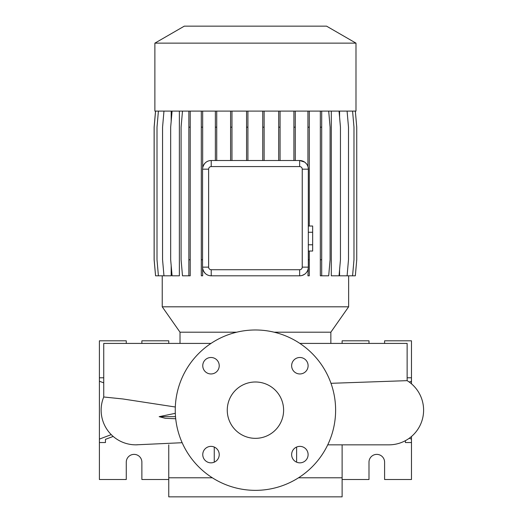 <?xml version="1.0" encoding="UTF-8"?>
<svg xmlns="http://www.w3.org/2000/svg" width="523" height="523" viewBox="0 0 523 523"><rect width="100%" height="100%" fill="white"/><g stroke="black" fill="none" stroke-linecap="round" stroke-linejoin="round"><path stroke-width="0.78" d="M255.433 381.993A28.17 28.17 0 0 0 227.263 410.163A28.17 28.17 0 0 0 255.433 438.339A28.17 28.17 0 0 0 283.61 410.163A28.17 28.17 0 0 0 255.433 381.993M210.998 357.49A8.237 8.237 0 0 0 202.761 365.727A8.237 8.237 0 0 0 210.998 373.958A8.237 8.237 0 0 0 219.229 365.727A8.237 8.237 0 0 0 210.998 357.49M210.998 446.367A8.237 8.237 0 0 0 202.761 454.605A8.237 8.237 0 0 0 210.998 462.842A8.237 8.237 0 0 0 219.229 454.605A8.237 8.237 0 0 0 210.998 446.367M299.875 446.367A8.237 8.237 0 0 0 291.638 454.605A8.237 8.237 0 0 0 299.875 462.842A8.237 8.237 0 0 0 308.106 454.605A8.237 8.237 0 0 0 299.875 446.367M299.875 357.49A8.237 8.237 0 0 0 291.638 365.727A8.237 8.237 0 0 0 299.875 373.958A8.237 8.237 0 0 0 308.106 365.727A8.237 8.237 0 0 0 299.875 357.49M327.731 444.838L388.929 444.838A34.675 34.675 0 0 0 407.136 380.652L330.987 383.313M136.869 444.825A34.675 34.675 0 0 1 135.81 444.838A34.675 34.675 -90 0 0 137.484 444.798A34.675 34.675 0 0 1 137.333 444.805M182.154 442.713L135.81 444.838A34.675 34.675 0 0 1 103.737 396.99L103.737 343.415L211.004 343.415M407.136 380.652L407.136 343.415L299.869 343.415M175.316 407.005L122.918 398.971L103.737 396.99A34.675 34.675 -90 0 0 135.81 444.838M175.715 418.753L165.268 418.302L159.175 416.668L175.316 413.327M330.85 343.415L330.85 332.197L274.163 332.197M236.703 332.197L180.017 332.197L180.017 343.415M330.85 332.197L348.632 306.805L162.235 306.805L180.017 332.197M355.986 43.141L154.88 43.141L154.88 111.098L355.986 111.098L355.986 43.141L326.561 26.15L184.305 26.15L154.88 43.141M214.26 447.041L214.26 462.162M296.613 447.041L296.613 462.162M212.331 477.78L168.752 477.78L168.752 496.85L342.12 496.85L342.12 477.78L298.535 477.78M111.242 434.633L99.403 439.104L99.403 479.513L126.272 479.513L126.272 462.175A7.799 7.799 0 0 1 134.078 454.376A7.799 7.799 0 0 1 141.877 462.175L141.877 479.513L168.752 479.513M342.12 444.838L342.12 479.513L368.99 479.513L368.99 462.175A7.799 7.799 0 0 1 376.795 454.376A7.799 7.799 0 0 1 384.595 462.175L384.595 479.513L411.47 479.513L411.47 436.515M255.433 490.352A80.182 80.182 0 0 0 335.616 410.163A80.182 80.182 0 0 0 255.433 329.98A80.182 80.182 0 0 0 175.251 410.163A80.182 80.182 0 0 0 255.433 490.352M162.235 275.804L162.235 306.805M348.632 275.804L348.632 306.805M347.089 111.098L348.495 127.161L348.495 259.748L347.089 275.804L339.577 275.804L339.577 269.718M339.577 117.185L339.577 111.098M339.048 111.098L340.453 127.161L340.453 259.748L339.048 275.804L331.301 275.804L331.301 111.098M302.274 275.392L304.667 274.202M202.669 268.521C203.963 273.228 206.814 275.66 211.227 275.804A8.669 8.669 0 0 1 202.558 267.135L202.558 169.177A8.669 8.669 0 0 1 211.227 160.509C206.814 160.653 203.963 163.084 202.669 167.791L202.669 127.161L201.309 127.161L201.309 275.804L202.669 275.804L202.558 267.135L208.625 267.135A2.602 2.602 0 0 0 211.227 269.731L299.646 269.731A2.602 2.602 0 0 0 302.242 267.135L302.242 169.177A2.602 2.602 0 0 0 299.646 166.582L211.227 166.582A2.602 2.602 0 0 0 208.625 169.177L208.625 267.135M172.08 111.098L170.675 127.161L170.675 259.748L172.08 275.804L179.376 275.804L179.376 111.098M163.967 111.098L162.561 127.161L162.561 259.748L163.967 275.804L171.184 275.804L171.184 265.573M171.184 121.329L171.184 111.098M306.628 164.052L305.203 162.529M304.661 162.11L299.646 160.509A8.669 8.669 0 0 1 308.315 169.177L308.315 267.135L307.936 275.804L309.296 275.804L309.296 259.748L308.315 259.748M302.242 267.135L308.315 267.135A8.669 8.669 0 0 1 299.646 275.804L211.227 275.804L211.227 269.731M211.227 166.582L211.227 160.509L299.646 160.509L299.646 166.582M405.397 442.543L405.397 440.68L405.397 442.543L411.47 442.543M368.99 343.415L368.99 340.819L342.12 340.819L342.12 343.415M411.47 383.817L411.47 340.819L384.595 340.819L384.595 343.415M411.47 377.783L407.136 377.783M411.47 439.104L409.241 438.267M411.47 381.221L409.241 382.065M103.737 377.783L99.403 377.783L99.403 381.221L103.737 382.862M105.469 439.346L105.469 442.543L105.469 439.346L113.171 436.43M126.272 343.415L126.272 340.819L99.403 340.819L99.403 377.783M99.403 439.104L99.403 381.221M168.752 343.415L168.752 340.819L141.877 340.819L141.877 343.415M168.752 477.78L168.752 444.838M105.469 442.543L99.403 442.543M308.315 232.271L312.649 232.271L312.649 226.014L308.315 226.014M312.649 232.271L312.649 244.784L308.315 244.784M312.649 244.784L312.649 251.04L308.315 251.04M280.067 111.098L280.067 127.161L278.7 127.161L278.7 160.509M280.067 127.161L280.067 160.509M278.7 111.098L278.7 127.161M247.922 111.098L247.922 127.161L246.562 127.161L246.562 160.509M247.922 127.161L247.922 160.509M246.562 111.098L246.562 127.161M264.122 111.098L264.122 127.161L262.755 127.161L262.755 160.509M264.122 127.161L264.122 160.509M262.755 111.098L262.755 127.161M231.964 111.098L231.964 127.161L230.604 127.161L230.604 160.509M231.964 127.161L231.964 160.509M230.604 111.098L230.604 127.161M295.279 111.098L295.279 127.161L293.913 127.161L293.913 160.509M295.279 127.161L295.279 160.509M293.913 111.098L293.913 127.161M216.725 111.098L216.725 127.161L215.365 127.161L215.365 160.509M216.725 127.161L216.725 160.509M215.365 111.098L215.365 127.161M201.309 111.098L201.309 127.161M202.669 111.098L202.669 127.161M202.558 259.748L201.309 259.748M309.296 111.098L309.296 226.014M309.296 251.04L309.296 259.748M307.936 111.098L307.936 166.647M309.296 127.161L307.936 127.161M190.215 111.098L190.215 275.804L182.494 275.804L181.089 259.748L181.089 127.161L182.494 111.098M188.855 111.098L188.855 275.804M190.215 127.161L188.855 127.161M190.215 259.748L188.855 259.748M155.566 111.098L154.161 127.161L154.161 259.748L155.566 275.804L163.967 275.804M320.338 111.098L320.338 275.804L328.692 275.804L330.098 259.748L330.098 127.161L328.692 111.098M321.697 111.098L321.697 127.161L320.338 127.161M321.697 127.161L321.697 259.748L320.338 259.748M321.697 259.748L321.697 275.804M355.339 111.098L356.745 127.161L356.745 259.748L355.339 275.804L347.089 275.804M158.41 111.098L157.005 127.161L157.005 259.748L158.41 275.804M352.574 111.098L353.979 127.161L353.979 259.748L352.574 275.804M155.527 111.098L154.122 127.161L154.122 259.748L155.566 275.804M175.512 416.668L159.175 416.668M302.242 169.177L308.315 169.177M299.646 275.804L299.646 269.731M208.625 169.177L202.558 169.177"/></g></svg>
